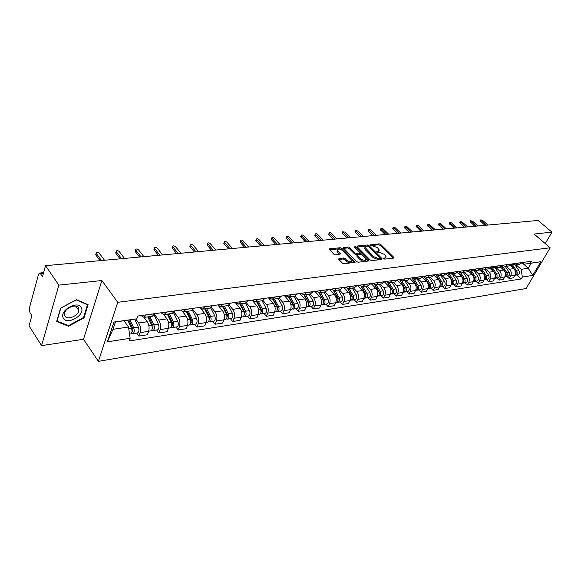 <?xml version="1.0" encoding="UTF-8"?>
<svg xmlns="http://www.w3.org/2000/svg" width="581" height="581" viewBox="0 0 581 581"><rect width="100%" height="100%" fill="white"/><g stroke="black" fill="none" stroke-linecap="round" stroke-linejoin="round"><path stroke-width="0.87" d="M383.62 258.676L384.724 259.119L393.613 258.08L393.707 257.267L380.715 244.441L379.175 243.817L370.003 244.971L377.41 247.593L379.335 250.077L378.108 251.239L376.946 251.362L376.858 251.929L379.117 252.248L384.121 254.253L385.21 255.335L386.075 256.795L384.862 257.964L383.7 258.095L383.62 258.676M338.963 258.501L338.774 259.358L342.463 263.193L344.112 263.847L355.209 262.184L341.933 248.37L340.321 247.731L329.645 248.806L329.202 249.242L333.814 254.195L335.455 254.848L340.481 253.926L337.408 250.171C338.135 248.523 339.958 248.719 342.877 250.767L352.13 260.731C351.396 262.394 349.566 262.191 346.632 260.128L345.194 258.639L343.56 257.986L338.963 258.501L338.643 259.199M117.732 302.316L101.878 280.514L58.863 285.133L45.521 265.677L538.071 220.453L551.95 232.139L534.113 234.056L550.156 247.782L117.732 302.316L98.4 361.353L526.117 288.51L550.156 247.782M370.191 259.983L371.789 260.622L381.906 259.446L382.022 258.618L369.015 245.625L367.453 245L357.33 246.017L357.177 246.823L370.191 259.983M368.536 261.007L358.136 262.213L356.516 261.566L343.248 247.804L348.142 246.94L349.74 247.579L354.984 252.917L356.589 253.563L359.93 252.844L354.221 246.889L355.441 246.765L368.674 260.165L368.536 261.007M58.863 285.133L41.578 345.622L29.05 325.89L31.875 315.577L29.936 312.571L29.333 308.293L38.542 274.261L39.435 273.063L40.496 273.709L42.515 276.687L45.521 265.677M41.578 345.622L83.504 339.275L98.4 361.353M545.247 243.584L551.95 232.139M519.421 264.471L522.246 262.525M506.305 266.323L509.544 269.235C511.389 271.262 511.752 273.513 510.619 275.997L514.824 275.358C515.957 272.881 515.601 270.637 513.749 268.625L510.416 265.633M514.824 275.358L513.379 277.863L509.174 278.517L506.93 276.476M518.041 263.106L515.579 265.009L512.304 263.905M510.619 275.997L509.174 278.517M509.406 265.88L512.239 263.912M496.82 278.023L499.064 280.086L503.371 279.417L504.816 276.89C505.949 274.385 505.586 272.111 503.734 270.078L500.335 266.999M507.932 264.515L505.47 266.439L502.187 265.314M496.181 267.747L499.428 270.702C501.28 272.75 501.643 275.031 500.517 277.544L499.064 280.086M499.159 267.325L501.999 265.343L506.763 272.511C507.671 274.508 507.307 275.895 505.666 276.672L505.005 276.679M486.471 279.606L488.723 281.698L493.131 281.008L494.576 278.452C495.702 275.924 495.339 273.629 493.48 271.567L490.008 268.386M497.59 265.953L495.128 267.899L491.831 266.759M485.818 269.206L489.071 272.206C490.93 274.276 491.294 276.585 490.168 279.127L488.723 281.698M488.672 268.807L491.511 266.802M475.868 281.226L478.134 283.339L482.644 282.642L484.089 280.057C485.215 277.493 484.852 275.176 482.985 273.085L479.434 269.802M486.994 267.427L484.532 269.388L481.228 268.233M475.207 270.702L478.468 273.738C480.334 275.837 480.705 278.176 479.579 280.746L478.134 283.339M477.931 270.325L480.77 268.299M465.018 282.882L467.284 285.031L471.903 284.312L473.355 281.698C474.481 279.112 474.103 276.759 472.237 274.646L468.591 271.233M476.144 268.938L473.675 270.92L470.37 269.744M464.335 272.235L467.611 275.314C469.484 277.442 469.855 279.802 468.729 282.402L467.284 285.031M466.921 271.872L469.768 269.824M453.906 284.581L456.179 286.76L460.907 286.019L462.353 283.375C463.478 280.761 463.101 278.379 461.227 276.236L457.472 272.692M465.025 270.485L462.556 272.489L459.244 271.291M453.209 273.804L456.492 276.926C458.365 279.083 458.743 281.473 457.617 284.102L456.179 286.76M455.642 273.462L458.489 271.4M442.519 286.317L444.792 288.525L449.643 287.769L451.088 285.097C452.207 282.453 451.829 280.042 449.948 277.871L446.077 274.167M453.63 272.075L451.161 274.094L447.842 272.881M441.807 275.416L445.097 278.575C446.978 280.761 447.355 283.179 446.237 285.845L444.792 288.525M444.087 275.096L446.927 273.005M430.841 288.103L433.128 290.34L438.096 289.57L439.541 286.861C440.659 284.189 440.275 281.749 438.394 279.548L434.377 275.67M441.952 273.702L439.483 275.743L436.157 274.508M430.114 277.064L433.411 280.267C435.3 282.482 435.685 284.937 434.566 287.624L433.128 290.34M432.235 276.767L435.075 274.653M418.879 289.926L421.16 292.199L426.258 291.408L427.696 288.677C428.814 285.968 428.429 283.499 426.541 281.262L422.38 277.188M429.969 275.365L427.5 277.435L424.174 276.171M418.131 278.757L421.436 282.003C423.324 284.247 423.716 286.731 422.598 289.454L421.16 292.199M420.078 278.481L422.917 276.345M406.606 291.8L408.893 294.109L414.122 293.296L415.56 290.529C416.671 287.791 416.279 285.293 414.384 283.027L410.055 278.735M417.674 277.079L415.212 279.163L411.878 277.885M405.843 280.485L409.147 283.782C411.043 286.063 411.435 288.575 410.324 291.328L408.893 294.109M407.601 280.238L410.44 278.088M394.012 293.725L396.307 296.063L401.674 295.228L403.098 292.432C404.209 289.665 403.817 287.13 401.921 284.835L397.404 280.296M405.066 278.836L402.604 280.943L399.263 279.643M393.235 282.264L396.547 285.612C398.443 287.922 398.842 290.471 397.731 293.252L396.307 296.063M394.797 282.046L397.636 279.868M381.092 295.7L383.387 298.075L388.892 297.218L390.323 294.385C391.427 291.582 391.028 289.011 389.125 286.687L384.397 281.872M392.117 280.638L389.655 282.765L386.321 281.444M380.294 284.087L383.613 287.486C385.515 289.825 385.915 292.41 384.811 295.228L383.387 298.075M381.659 283.898L384.484 281.698M367.824 297.726L370.126 300.137L375.776 299.259L377.2 296.39C378.296 293.55 377.897 290.95 375.994 288.59L371.121 283.557M378.819 282.489L376.365 284.646L373.024 283.296M367.01 285.961L370.329 289.411C372.232 291.785 372.639 294.4 371.542 297.261L370.126 300.137M368.158 285.801L370.983 283.579M354.207 299.803L356.509 302.251L362.312 301.35L363.728 298.452C364.817 295.576 364.41 292.94 362.508 290.544L357.627 285.438M365.159 284.385L362.711 286.571L359.37 285.191M353.371 287.885L356.69 291.386C358.6 293.797 359.007 296.448 357.918 299.338L356.509 302.251M354.287 287.755L357.104 285.511M340.212 301.946L342.514 304.429L348.477 303.5L349.885 300.566C350.968 297.661 350.561 294.981 348.651 292.548L343.778 287.363M351.113 286.346L348.673 288.546L345.346 287.145M339.355 289.861L342.681 293.412C344.584 295.867 344.998 298.554 343.916 301.481L342.514 304.429M340.03 289.766L342.841 287.493M325.832 304.139L328.134 306.666L334.264 305.715L335.665 302.745C336.74 299.796 336.326 297.087 334.416 294.611L329.543 289.345M336.682 288.35L334.249 290.58L330.923 289.156M324.953 291.894L328.28 295.504C330.182 297.988 330.604 300.718 329.529 303.681L328.134 306.666M325.375 291.836L328.171 289.534M311.046 306.398L313.348 308.961L319.652 307.981L321.039 304.974C322.114 301.989 321.692 299.244 319.782 296.731L314.909 291.386M321.838 290.42L319.419 292.671L316.093 291.219M310.145 293.979L313.471 297.646C315.374 300.174 315.795 302.941 314.728 305.94L313.348 308.961M310.298 293.957L313.079 291.64M295.845 308.722L298.14 311.329L304.626 310.319L306.005 307.276C307.066 304.248 306.637 301.466 304.734 298.91L299.861 293.478M306.565 292.541L304.161 294.821L300.842 293.34M294.923 296.128L298.235 299.854C300.145 302.425 300.566 305.228 299.513 308.264L298.14 311.329M294.785 296.143L297.552 293.797M280.202 311.111L282.489 313.762L289.171 312.723L290.536 309.637C291.582 306.579 291.154 303.747 289.251 301.154L284.385 295.635M290.841 294.734L288.452 297.036L285.148 295.526M279.25 298.329L282.562 302.127C284.465 304.734 284.901 307.581 283.855 310.661L282.489 313.762M278.815 298.402L281.567 296.027M264.101 313.573L266.388 316.267L273.259 315.2L274.61 312.077C275.648 308.969 275.22 306.1 273.317 303.464L268.458 297.85M274.653 296.985L272.278 299.317L268.981 297.777M263.084 300.559L266.432 304.466C268.335 307.117 268.763 310 267.732 313.123L266.388 316.267M262.365 300.718L265.096 298.314M247.513 316.1L249.801 318.846L256.875 317.742L258.218 314.582C259.242 311.431 258.806 308.518 256.904 305.846L252.06 300.13M257.979 299.309L255.618 301.67L252.336 300.094M246.409 302.824L249.815 306.87C251.711 309.564 252.154 312.498 251.13 315.665L249.801 318.846M245.414 303.108L248.131 300.682M230.432 318.715L232.712 321.504L240.004 320.371L241.326 317.161C242.335 313.972 241.899 311.017 240.004 308.293L235.167 302.483M240.795 301.699L238.45 304.088L235.189 302.483M229.204 305.112L232.698 309.353C234.586 312.091 235.029 315.069 234.027 318.279L232.712 321.504M227.948 305.57L230.635 303.115M212.828 321.402L215.093 324.242L222.617 323.072L223.917 319.819C224.92 316.587 224.469 313.587 222.581 310.813L218.819 306.194M223.068 304.168L220.751 306.586L217.505 304.945M211.44 307.436L215.05 311.91C216.938 314.699 217.381 317.72 216.393 320.973L215.093 324.242M209.93 308.112L212.588 305.628M194.679 324.176L196.937 327.067L204.686 325.861L205.972 322.564C206.952 319.289 206.502 316.238 204.621 313.42L201.135 309.041M204.788 306.71L202.493 309.157L199.268 307.48M193.095 309.782L196.85 314.546C198.731 317.386 199.181 320.451 198.215 323.755L196.937 327.067M191.338 310.733L193.974 308.22M175.949 327.038L178.193 329.979L186.196 328.737L187.46 325.396C188.426 322.07 187.968 318.969 186.087 316.1L182.761 311.83M185.913 309.339L183.647 311.815L180.444 310.101M174.133 312.15L178.076 317.262C179.943 320.153 180.408 323.276 179.449 326.616L178.193 329.979M172.15 313.435L174.75 310.893M156.623 329.986L158.853 332.986L167.11 331.7L168.352 328.316C169.296 324.939 168.831 321.794 166.972 318.875L163.733 314.611M166.427 312.048L164.191 314.561L161.017 312.803M154.524 314.524L158.693 320.073C160.552 323.014 161.017 326.181 160.087 329.58L158.853 332.986M152.331 316.231L154.895 313.66M136.666 333.036L138.881 336.094L147.407 334.765L148.627 331.33C149.549 327.909 149.077 324.706 147.225 321.736L144.023 317.408M146.296 314.851L144.095 317.393L140.951 315.599M135.758 318.991L138.677 322.971C140.522 325.97 140.994 329.187 140.086 332.637L138.881 336.094M516.204 264.921L521.128 269.323L528.267 268.277L531.23 263.208L524.091 264.217L522.225 262.561L518.005 263.171M522.087 262.786L528.267 268.277L532.741 275.416L522.363 277.035L521.128 269.323M524.091 264.217L540.817 261.711L532.741 275.416M130.144 338.28L107.412 341.831L113.927 322.041L136.84 318.802L115.416 322.034L113.019 329.296L128.503 327.016L130.144 338.28L129.222 340.967L521.244 278.953L522.363 277.035M530.446 263.178L531.586 261.225L137.791 316.035L136.84 318.802M101.878 280.514L83.504 339.275M56.662 321.54L68.529 326.224L84.042 317.851L88.101 304.698L76.496 299.68L60.562 308.141L56.662 321.54M128.503 327.016L124.029 320.814M516.821 274.966L521.244 278.953M540.817 261.711L531.23 263.208M115.416 322.034L113.927 322.041M113.019 329.296L107.412 341.831M67.984 325.411L68.529 326.224M83.635 317.255L84.042 317.851M384.063 258.981L385.617 257.732M378.885 250.999L377.338 252.248M393.134 258.138L380.25 245.407L378.71 244.79L370.693 245.603M367.737 246.097L357.308 246.961M381.448 259.496L368.615 246.533L367.519 246.09L366.284 246.221L365.021 247.426L373.641 256.642L378.718 258.668L380.221 258.269M364.556 248.407L365.021 247.426L364.556 248.407L365.369 249.779L373.169 257.63L378.238 259.656L379.473 259.511L380.119 258.48M343.625 248.348L347.685 247.934L348.142 246.94M359.777 253.171L359.058 254.238L356.117 254.558L354.519 253.919L349.283 248.574L347.685 247.934M359.9 252.742L361.731 254.601M365.609 258.53L368.1 261.058M360.474 258.516C363.336 260.535 365.129 260.753 365.863 259.17L362.13 254.914L360.532 254.275L357.184 254.994L360.474 258.516L360.002 259.518C362.864 261.53 364.657 261.748 365.391 260.165L365.449 260.034M356.872 255.662L356.974 256.424L357.446 255.422M360.002 259.518L356.974 256.424M351.694 261.661L351.658 261.74C350.924 263.404 349.094 263.2 346.167 261.138L344.729 259.649L343.095 258.995L338.883 259.467M337.372 250.258L336.951 251.181L337.597 252.27L338.062 251.261M339.653 254.398L337.597 252.27M342.434 250.367L339.863 248.733L329.572 249.772M354.381 262.656L351.803 259.998M511.44 264.958L514.279 269.185M514.759 269.904L515.63 271.204C516.48 272.903 516.248 274.232 514.926 275.183M512.086 264.173L516.705 271.044C517.606 273.012 517.235 274.385 515.601 275.154L514.955 275.169M515.165 265.067L518.964 270.71C519.864 272.671 519.501 274.043 517.86 274.806L517.671 274.835M484.881 225.341L480.255 220.795M487.975 225.058L482.542 220.264L480.748 219.872L486.508 225.188M501.367 266.221L505.666 272.678C506.53 274.443 506.276 275.793 504.904 276.73M506.109 273.724L506.182 274.159M505.274 266.468L509.079 272.169C509.987 274.159 509.617 275.547 507.983 276.316L507.787 276.345M491.054 267.492L495.477 274.188C496.348 276.019 496.072 277.391 494.649 278.314M495.869 275.038L496 275.902M491.795 266.759L496.595 274.021C497.51 276.04 497.14 277.442 495.499 278.226L494.83 278.234M495.135 267.892L498.963 273.673C499.871 275.685 499.507 277.079 497.866 277.863L497.67 277.892M81.478 307.981C78.718 299.796 59.218 310.152 63.14 317.8C66.205 325.774 85.16 315.541 81.478 307.981M78.653 308.271C77.055 303.34 65.522 307.4 64.593 313.29L64.774 315.701C66.546 320.618 78.036 316.354 78.827 310.544L78.653 308.271M68.522 325.621L57.025 321.075L60.802 308.097L76.234 299.905L87.484 304.764L83.555 317.509L68.522 325.621M87.15 304.284L87.484 304.764M474.8 226.263L470.174 221.666M477.931 225.98L472.484 221.129L470.661 220.744L476.435 226.118M464.495 227.215L459.861 222.552M467.661 226.917L462.2 222.015L460.348 221.63L466.129 227.062M480.48 268.771L485.041 275.735C485.927 277.631 485.636 279.025 484.155 279.926M485.389 276.469L485.563 277.602M481.605 268.575L486.188 275.561C487.103 277.609 486.74 279.025 485.091 279.817L484.409 279.817M484.772 269.359L488.614 275.205C489.529 277.246 489.158 278.655 487.517 279.446L487.321 279.476M469.637 270.049L474.35 277.319C475.251 279.279 474.938 280.703 473.413 281.582M474.692 277.987L474.88 279.316M471.14 270.376L475.527 277.144C476.449 279.214 476.086 280.645 474.437 281.444L473.74 281.444M474.161 270.855L478.01 276.774C478.933 278.836 478.57 280.267 476.921 281.059L476.725 281.095M458.554 271.385L463.413 278.938C464.321 280.972 463.987 282.417 462.411 283.274M463.682 279.468L463.936 281.051M460.355 272.14L464.618 278.757C465.541 280.855 465.178 282.308 463.529 283.107L462.81 283.1M463.289 272.387L467.16 278.386C468.083 280.47 467.72 281.916 466.071 282.722L465.875 282.751M453.95 228.18L449.316 223.467M457.153 227.883L451.684 222.922L449.788 222.545L455.584 228.028M443.158 229.168L438.524 224.397M446.404 228.87L440.914 223.845L438.996 223.474L444.792 229.023M432.111 230.185L427.478 225.348M435.394 229.88L429.896 224.789L427.943 224.426L433.746 230.032M447.326 272.947L452.2 280.601C453.122 282.707 452.773 284.174 451.139 284.995M452.41 280.986L452.722 282.824M449.28 273.891L453.434 280.42C454.364 282.54 454.001 284.007 452.352 284.813L451.619 284.806M452.156 273.956L456.041 280.027C456.964 282.148 456.601 283.608 454.952 284.414L454.763 284.45M420.797 231.223L416.17 226.329M424.123 230.918L418.618 225.762L416.628 225.406L422.438 231.071M435.823 274.552L440.71 282.301C441.64 284.458 441.284 285.939 439.635 286.76L439.635 286.76M440.776 282.417L441.226 284.625M437.9 275.648L441.974 282.112C442.904 284.269 442.548 285.75 440.899 286.564L440.151 286.549M440.754 275.561L444.647 281.72C445.576 283.862 445.213 285.344 443.564 286.157L443.368 286.186M409.213 232.284L404.768 228.057L404.587 227.324M412.583 231.979L407.063 226.75L405.037 226.408L410.854 232.139M424.036 276.193L428.931 284.051C429.867 286.23 429.512 287.733 427.863 288.554L427.863 288.554M424.065 276.186L429.395 284.734L429.446 286.462M426.207 277.413L430.23 283.855C431.167 286.034 430.804 287.537 429.156 288.358L428.393 288.336M429.061 277.21L432.968 283.448C433.898 285.62 433.542 287.116 431.894 287.944L431.698 287.973M397.346 233.373L392.894 229.096L392.727 228.348M400.759 233.061L395.233 227.767L393.17 227.432L398.987 233.228M412.06 278.067L416.853 285.837C417.797 288.045 417.441 289.57 415.793 290.398L415.793 290.398M412.219 278.219L417.347 286.527L417.369 288.343M414.209 279.2L418.189 285.641C419.126 287.849 418.77 289.367 417.122 290.195L416.337 290.166M417.078 278.902L420.993 285.227C421.929 287.428 421.574 288.939 419.925 289.766L419.729 289.796M385.188 234.492L380.729 230.156L380.57 229.401M388.638 234.172L383.111 228.812L381.005 228.486L386.83 234.339M399.946 280.26L404.47 287.675C405.407 289.912 405.059 291.451 403.41 292.294L403.214 292.323M400.127 280.391L405.001 288.372L404.979 290.26M401.885 281.001L405.836 287.472C406.773 289.708 406.424 291.248 404.775 292.083L403.969 292.047M404.79 280.638L408.712 287.043C409.656 289.273 409.3 290.805 407.651 291.64L407.455 291.669M372.726 235.639L368.26 231.238L368.114 230.475M376.219 235.32L370.685 229.88L368.543 229.568L374.36 235.487M387.411 282.351L391.754 289.556C392.705 291.829 392.349 293.383 390.708 294.233L390.512 294.262M391.71 289.476L392.081 289.861M387.629 282.468L392.328 290.26L392.262 292.228M389.219 282.824L393.155 289.345C394.1 291.618 393.751 293.173 392.11 294.015L391.282 293.971M392.175 282.41L396.111 288.91C397.055 291.168 396.707 292.722 395.058 293.565L394.862 293.594M359.937 236.808L355.478 232.349L355.34 231.579M363.481 236.489L357.947 230.977L355.761 230.672L361.578 236.663M374.491 284.414L378.71 291.488C379.662 293.79 379.313 295.373 377.672 296.223L377.476 296.252M378.449 291.045L378.928 291.546M374.738 284.516L379.32 292.199L379.211 294.24M376.205 284.668L380.148 291.277C381.1 293.572 380.751 295.148 379.102 296.005L378.26 295.954M379.24 284.24L383.184 290.827C384.128 293.122 383.78 294.69 382.138 295.54L381.942 295.569M346.828 238.014L342.362 233.497L342.245 232.712M350.416 237.687L344.882 232.095L342.652 231.812L348.462 237.861M361.193 286.469L365.311 293.478C366.27 295.809 365.921 297.407 364.28 298.271L364.091 298.3M364.817 292.635L365.42 293.26M361.469 286.549L365.965 294.182L365.812 296.303M362.842 286.549L366.793 293.252C367.744 295.584 367.395 297.181 365.761 298.046L364.897 297.98M365.957 286.113L369.908 292.795C370.86 295.119 370.511 296.709 368.87 297.566L368.674 297.595M333.378 239.249L328.911 234.666L328.802 233.874M337.016 238.914L331.475 233.25C330.277 232.415 329.521 232.32 329.202 232.974L335.012 239.103M347.503 288.539L351.556 295.511C352.507 297.879 352.166 299.498 350.532 300.37L350.336 300.399M350.815 294.24L351.534 295.003M347.808 288.59L352.246 296.23L352.05 298.409M349.116 288.488L353.074 295.286C354.025 297.654 353.684 299.266 352.05 300.137L351.164 300.065M352.311 288.031L356.269 294.814C357.228 297.174 356.887 298.779 355.245 299.651L355.049 299.68M319.572 240.519L315.105 235.864L315.011 235.065M323.254 240.178L317.72 234.426C316.492 233.577 315.715 233.489 315.403 234.172L321.199 240.367M333.414 290.623L337.416 297.61C338.374 300.007 338.04 301.648 336.406 302.527L336.21 302.556M336.421 295.867L337.27 296.782M333.741 290.638L338.157 298.329L337.917 300.58M335.012 290.471L338.977 297.378C339.936 299.774 339.594 301.416 337.968 302.287L337.053 302.2M338.302 290.006L342.267 296.891C343.218 299.28 342.884 300.914 341.25 301.786L341.054 301.815M305.395 241.819L300.936 237.099L300.856 236.285M309.128 241.478L303.594 235.646C302.338 234.768 301.546 234.688 301.234 235.407L307.015 241.667M318.911 292.73L322.883 299.76C323.842 302.2 323.515 303.863 321.889 304.742L321.692 304.771M321.613 297.516L322.593 298.59M319.267 292.701L323.668 300.486L323.385 302.795M320.523 292.519L324.488 299.52C325.447 301.96 325.113 303.616 323.486 304.502L322.557 304.4M323.9 292.04L327.866 299.026C328.824 301.452 328.49 303.1 326.863 303.986L326.675 304.016M290.834 243.156L286.375 238.37L286.317 237.542M294.618 242.807L289.091 236.888C287.798 235.995 286.999 235.922 286.68 236.67L292.446 243.011M303.972 294.857L307.945 301.975C308.903 304.451 308.576 306.129 306.957 307.022L306.768 307.051M306.376 299.171L307.509 300.428M304.364 294.792L308.78 302.708L308.438 305.076M305.621 294.618L309.593 301.728C310.552 304.204 310.225 305.882 308.605 306.775L307.647 306.652M309.099 294.131L313.065 301.219C314.03 303.674 313.696 305.352 312.077 306.245L311.881 306.274M275.866 244.528L271.421 239.67L271.378 238.835M279.715 244.18L274.188 238.166C272.867 237.251 272.046 237.186 271.734 237.97L277.478 244.383M288.597 297.022L292.57 304.255C293.536 306.761 293.209 308.467 291.597 309.368L291.408 309.397M290.696 300.842L291.974 302.287M289.047 296.956L293.456 304.989L293.071 307.414M290.297 296.782L294.269 304.001C295.228 306.507 294.908 308.213 293.296 309.114L292.308 308.976M293.87 296.274L297.842 303.471C298.808 305.969 298.481 307.669 296.869 308.569L296.673 308.598M260.491 245.945L256.054 241.006L256.025 240.164M264.391 245.581L258.879 239.488C257.521 238.551 256.686 238.493 256.366 239.307L262.096 245.792M272.779 299.251L276.752 306.594C277.718 309.15 277.398 310.879 275.793 311.786L275.605 311.815M274.544 302.519L275.99 304.183M273.281 299.179L277.696 307.334L277.253 309.818M274.522 299.004L278.495 306.34C279.461 308.881 279.141 310.61 277.536 311.518L276.527 311.358M278.205 298.481L282.177 305.795C283.143 308.329 282.824 310.051 281.219 310.958L281.022 310.988M244.674 247.397L240.251 242.386L240.236 241.522M248.632 247.034L243.134 240.839C241.74 239.88 240.883 239.83 240.57 240.687L246.271 247.245M256.497 301.546L260.462 309.012C261.435 311.598 261.116 313.355 259.525 314.27L259.337 314.299M257.906 304.204L259.518 306.1M257.056 301.466L261.465 309.753L260.971 312.28M258.291 301.292L262.263 308.743C263.229 311.329 262.917 313.079 261.319 313.994L260.281 313.813M262.082 300.755L266.054 308.184C267.02 310.755 266.701 312.505 265.11 313.413L264.914 313.442M228.413 248.886L223.997 243.802L224.005 242.931M232.422 248.515L226.946 242.226C225.508 241.246 224.636 241.202 224.317 242.103L229.996 248.741M239.728 303.907L243.693 311.496C244.659 314.125 244.354 315.904 242.771 316.827L242.582 316.856M240.759 305.889L242.553 308.039M240.345 303.819L244.754 312.244L244.202 314.815M241.58 303.645L245.545 311.22C246.511 313.849 246.206 315.621 244.623 316.543L243.548 316.34M245.48 303.1L249.445 310.646C250.411 313.261 250.106 315.025 248.515 315.948L248.327 315.977M211.673 250.426L207.272 245.255L207.301 244.369M215.747 250.048L210.286 243.664C208.811 242.655 207.918 242.618 207.599 243.562L213.242 250.28M222.443 306.347L226.401 314.06C227.374 316.732 227.069 318.533 225.501 319.463L225.319 319.492M223.075 307.567L225.058 310M223.133 306.252L227.527 314.808L226.924 317.415M224.353 306.078L228.311 313.776C229.284 316.442 228.979 318.243 227.411 319.172L226.307 318.933M228.369 305.504L232.335 313.181C233.301 315.839 233.003 317.633 231.427 318.562L231.238 318.591M194.439 252.009L190.06 246.751L190.103 245.857M198.571 251.624L193.139 245.131C191.621 244.1 190.706 244.078 190.394 245.066L196 251.863M204.635 308.86L208.586 316.696C209.552 319.412 209.262 321.242 207.707 322.186L207.519 322.215M204.824 309.237L207.018 311.975M205.391 308.751L209.777 317.451L209.116 320.087M206.604 308.584L210.554 316.405C211.52 319.114 211.23 320.944 209.668 321.881L208.528 321.605M210.707 307.923L214.701 315.795C215.667 318.49 215.377 320.313 213.815 321.249L213.626 321.278M176.689 253.636L172.332 248.298L172.397 247.39M180.887 253.251L175.477 246.649C173.915 245.596 172.978 245.581 172.673 246.613L178.236 253.498M186.269 311.445L190.205 319.419C191.171 322.179 190.888 324.038 189.348 324.99L189.166 325.019M186.414 311.431L188.397 313.965M187.097 311.329L191.469 320.182L190.742 322.833M188.295 311.162L192.238 319.122C193.204 321.874 192.921 323.726 191.381 324.677L190.198 324.358M192.464 310.348L196.516 318.49C197.482 321.235 197.191 323.08 195.652 324.024L195.463 324.053M158.395 255.313L154.067 249.888L154.154 248.966M162.665 254.921L157.284 248.218C155.672 247.136 154.713 247.128 154.415 248.21L159.928 255.175M167.313 314.118L171.242 322.23C172.208 325.04 171.932 326.921 170.407 327.88L170.226 327.909M167.72 314.06L169.173 315.962M168.221 313.994L172.579 322.992L172.179 325.701L171.787 325.65M169.405 313.827L173.334 321.925C174.3 324.721 174.024 326.602 172.506 327.561L171.286 327.19M173.61 312.774L177.75 321.264C178.716 324.06 178.44 325.934 176.914 326.885L176.726 326.914M139.542 257.049L135.242 251.529L135.351 250.593M143.877 256.649L138.539 249.823C136.876 248.719 135.896 248.726 135.591 249.852L141.06 256.911M147.748 316.877L151.663 325.135C152.629 327.989 152.36 329.899 150.857 330.865L150.675 330.894M148.438 316.783L149.317 317.96M148.736 316.739L153.079 325.897L152.694 328.65L152.222 328.548M149.913 316.572L153.827 324.815C154.793 327.662 154.524 329.572 153.021 330.538L151.757 330.102M154.11 315.178L158.381 324.14C159.347 326.972 159.078 328.875 157.567 329.841L157.393 329.87M120.093 258.835L115.83 253.214L115.96 252.27M124.501 258.429L119.199 251.486C117.485 250.353 116.483 250.375 116.185 251.551L121.589 258.698M127.798 320.284L131.437 328.127C132.395 331.032 132.141 332.978 130.66 333.952L130.485 333.981M128.873 320.131L132.94 328.897L132.57 331.693L132.01 331.511M130.035 319.964L133.674 327.8C134.632 330.698 134.378 332.637 132.896 333.61L131.589 333.109M134.683 319.18L138.38 327.103C139.346 329.986 139.084 331.918 137.595 332.891L137.421 332.92M100.026 260.673L95.705 254.805L95.952 254.006M104.507 260.266L99.257 253.2C97.485 252.038 96.453 252.074 96.163 253.301L101.501 260.542M160.087 329.58L168.352 328.316M179.449 326.616L187.46 325.396M198.215 323.755L205.972 322.564M216.393 320.973L223.917 319.819M234.027 318.279L241.326 317.161M251.13 315.665L258.218 314.582M267.732 313.123L274.61 312.077M283.855 310.661L290.536 309.637M299.513 308.264L306.005 307.276M314.728 305.94L321.039 304.974M329.529 303.681L335.665 302.745M343.916 301.481L349.885 300.566M357.918 299.338L363.728 298.452M371.542 297.261L377.2 296.39M384.811 295.228L390.323 294.385M397.731 293.252L403.098 292.432M410.324 291.328L415.56 290.529M422.598 289.454L427.696 288.677M434.566 287.624L439.541 286.861M446.237 285.845L451.088 285.097M457.617 284.102L462.353 283.375M468.729 282.402L473.355 281.698M479.579 280.746L484.089 280.057M490.168 279.127L494.576 278.452M500.517 277.544L504.816 276.89M140.086 332.637L148.627 331.33M138.677 322.971L147.225 321.736M158.693 320.073L166.972 318.875M166.398 312.135L174.721 310.98M178.076 317.262L186.087 316.1M185.884 309.419L193.938 308.3M196.85 314.546L204.621 313.42M204.752 306.797L212.559 305.708M215.05 311.91L222.581 310.813M223.039 304.248L230.599 303.195M232.698 309.353L240.004 308.293M240.759 301.779L248.094 300.762M249.815 306.87L256.904 305.846M257.949 299.389L265.067 298.394M266.432 304.466L273.317 303.464M274.624 297.065L281.531 296.099M282.562 302.127L289.251 301.154M290.812 294.807L297.516 293.877M298.235 299.854L304.734 298.91M306.528 292.621L313.043 291.713M313.471 297.646L319.782 296.731M321.801 290.493L328.134 289.614M328.28 295.504L334.416 294.611M336.646 288.423L342.805 287.566M342.681 293.412L348.651 292.548M351.084 286.418L357.068 285.583M356.69 291.386L362.508 290.544M365.122 284.458L370.947 283.651M370.329 289.411L375.994 288.59M378.783 282.562L384.448 281.77M383.613 287.486L389.125 286.687M392.081 280.71L397.6 279.94M396.547 285.612L401.921 284.835M405.03 278.902L410.404 278.154M409.147 283.782L414.384 283.027M417.645 277.144L422.881 276.418M421.436 282.003L426.541 281.262M429.933 275.438L435.038 274.726M433.411 280.267L438.394 279.548M441.916 273.767L446.891 273.07M445.097 278.575L449.948 277.871M453.594 272.14L458.453 271.465M456.492 276.926L461.227 276.236M464.989 270.55L469.731 269.896M467.611 275.314L472.237 274.646M476.108 269.003L480.734 268.357M478.468 273.738L482.985 273.085M486.958 267.492L491.475 266.868M489.071 272.206L493.48 271.567M497.554 266.018L501.962 265.401M499.428 270.702L503.734 270.078M507.896 264.58L512.202 263.977M509.544 269.235L513.749 268.625M146.259 314.938L154.858 313.74M43.401 273.426L40.496 273.709M384.382 258.937L384.862 257.964M376.742 251.791L376.946 251.362M377.635 252.212L378.108 251.239M370.068 245.138L370.271 244.717M378.71 244.79L379.175 243.817M380.25 245.407L380.715 244.441M393.286 258.117L393.707 257.267M383.496 258.516L383.7 258.095M357.032 246.656L357.33 246.017M366.996 245.974L367.453 245M368.594 246.511L369.015 245.625M381.601 259.482L382.022 258.618M379.473 259.511L379.952 258.53M365.369 249.779L365.834 248.799M373.169 257.63L373.641 256.642M378.238 259.656L378.718 258.668M343.364 248.058L343.669 247.39M349.283 248.574L349.74 247.579M354.519 253.919L354.984 252.917M356.117 254.558L356.589 253.563M359.058 254.238L359.523 253.243M355.006 247.688L355.441 246.765M368.252 261.036L368.674 260.165M343.095 258.995L343.56 257.986M344.729 259.649L345.194 258.639M346.167 261.138L346.632 260.128M339.841 254.376L340.234 253.512M329.325 249.503L329.645 248.806M339.863 248.733L340.321 247.731M341.468 249.372L341.933 248.37M354.533 262.634L354.955 261.748M518.964 270.71L516.705 271.044M481.075 220.395L480.502 221.47M505.666 272.678L505.288 272.736M509.079 272.169L506.763 272.511M495.477 274.188L495.041 274.254M498.963 273.673L496.595 274.021M470.988 221.259L470.407 222.349M460.668 222.145L460.087 223.242M485.041 275.735L484.554 275.808M488.614 275.205L486.188 275.561M474.35 277.319L473.805 277.398M478.01 276.774L475.527 277.144M463.413 278.938L462.803 279.025M467.16 278.386L464.618 278.757M450.108 223.053L449.534 224.164M439.309 223.983L438.735 225.101M428.248 224.934L427.681 226.067M452.2 280.601L451.531 280.696M456.041 280.027L453.434 280.42M416.933 225.907L416.359 227.055M440.71 282.301L439.977 282.41M444.647 281.72L441.974 282.112M405.342 226.902L404.768 228.057M428.931 284.051L428.132 284.167M432.968 283.448L430.23 283.855M393.468 227.919L392.894 229.096M416.853 285.837L415.981 285.968M420.993 285.227L418.189 285.641M381.296 228.965L380.729 230.156M404.47 287.675L403.519 287.813M408.712 287.043L405.836 287.472M368.826 230.04L368.26 231.238M391.754 289.556L390.737 289.708M396.111 288.91L393.155 289.345M356.037 231.136L355.478 232.349M378.71 291.488L377.606 291.655M383.184 290.827L380.148 291.277M342.921 232.262L342.362 233.497M365.311 293.478L364.12 293.652M369.908 292.795L366.793 293.252M329.471 233.417L328.911 234.666M351.556 295.511L350.27 295.7M356.269 294.814L353.074 295.286M315.657 234.608L315.105 235.864M337.416 297.61L336.043 297.813M342.267 296.891L338.977 297.378M301.481 235.828L300.936 237.099M322.883 299.76L321.409 299.978M327.866 299.026L324.488 299.52M286.92 237.077L286.375 238.37M307.945 301.975L306.361 302.207M308.889 304.582L308.496 304.64M313.065 301.219L309.593 301.728M271.959 238.363L271.421 239.67M292.57 304.255L290.878 304.502M293.579 306.891L293.129 306.957M297.842 303.471L294.269 304.001M256.584 239.684L256.054 241.006M276.752 306.594L274.944 306.862M277.812 309.266L277.319 309.339M282.177 305.795L278.495 306.34M240.781 241.042L240.251 242.386M260.462 309.012L258.53 309.295M261.588 311.714L261.029 311.794M266.054 308.184L262.263 308.743M224.52 242.437L223.997 243.802M243.693 311.496L241.631 311.801M244.884 314.234L244.26 314.328M249.445 310.646L245.545 311.22M207.787 243.875L207.272 245.255M226.401 314.06L224.208 314.386M227.665 316.827L226.982 316.928M232.335 313.181L228.311 313.776M190.568 245.356L190.06 246.751M208.586 316.696L206.24 317.044M209.915 319.499L209.16 319.615M214.701 315.795L210.554 316.405M172.833 246.881L172.332 248.298M190.205 319.419L187.707 319.79M191.614 322.259L190.786 322.39M196.516 318.49L192.238 319.122M154.561 248.45L154.067 249.888M171.242 322.23L168.584 322.622M172.731 325.106L171.823 325.244M177.75 321.264L173.334 321.925M135.722 250.07L135.242 251.529M151.663 325.135L148.83 325.549M153.239 328.047L152.251 328.192M158.381 324.14L153.827 324.815M116.302 251.733L115.83 253.214M131.437 328.127L128.728 328.534M133.1 331.083L132.025 331.243M138.38 327.103L133.674 327.8M96.257 253.461L95.807 254.957M144.095 317.393L152.68 316.187M515.579 265.009L519.784 264.42M505.47 266.439L509.777 265.829M495.128 267.899L499.537 267.275M484.532 269.388L489.042 268.756M473.675 270.92L478.301 270.267M462.556 272.489L467.298 271.821M451.161 274.094L456.02 273.411M439.483 275.743L444.458 275.038M427.5 277.435L432.605 276.709M415.212 279.163L420.448 278.43M402.604 280.943L407.978 280.187M389.655 282.765L395.174 281.988M376.365 284.646L382.029 283.84M362.711 286.571L368.528 285.75M348.673 288.546L354.657 287.704M334.249 290.58L340.401 289.716M319.419 292.671L325.745 291.778M304.161 294.821L310.668 293.906M288.452 297.036L295.148 296.092M272.278 299.317L279.178 298.344M255.618 301.67L262.728 300.667M238.45 304.088L245.778 303.057M220.751 306.586L228.304 305.519M202.493 309.157L210.286 308.061M183.647 311.815L191.694 310.682M164.191 314.561L172.499 313.391M39.566 273.055L43.611 272.663M356.719 255.996L357.184 254.994M336.951 251.181L337.408 250.171M517.86 274.806L515.601 275.154M480.748 219.872L480.167 220.947M507.983 276.316L505.666 276.672M497.866 277.863L495.499 278.226M75.813 306.158L78.827 310.544M470.661 220.744L470.087 221.826M460.348 221.63L459.767 222.726M487.517 279.446L485.091 279.817M476.921 281.059L474.437 281.444M466.071 282.722L463.529 283.107M449.788 222.545L449.215 223.649M438.996 223.474L438.423 224.593M427.943 224.426L427.369 225.559M454.952 284.414L452.352 284.813M416.628 225.406L416.054 226.554M443.564 286.157L440.899 286.564M405.037 226.408L404.47 227.563M431.894 287.944L429.156 288.358M393.17 227.432L392.603 228.609M419.925 289.766L417.122 290.195M381.005 228.486L380.446 229.669M407.651 291.64L404.775 292.083M368.543 229.568L367.976 230.766M395.058 293.565L392.11 294.015M355.761 230.672L355.202 231.884M377.672 296.223L377.251 296.288M382.138 295.54L379.102 296.005M342.652 231.812L342.093 233.039M364.28 298.271L363.779 298.344M368.87 297.566L365.761 298.046M329.202 232.974L328.65 234.223M350.532 300.37L349.936 300.457M355.245 299.651L352.05 300.137M315.403 234.172L314.851 235.436M336.406 302.527L335.716 302.628M341.25 301.786L337.968 302.287M301.234 235.407L300.682 236.685M321.889 304.742L321.09 304.865M326.863 303.986L323.486 304.502M286.68 236.67L286.135 237.963M306.957 307.022L306.056 307.16M312.077 306.245L308.605 306.775M271.734 237.97L271.189 239.278M291.597 309.368L290.58 309.528M296.869 308.569L293.296 309.114M256.366 239.307L255.829 240.636M275.793 311.786L274.66 311.961M281.219 310.958L277.536 311.518M240.57 240.687L240.04 242.03M259.525 314.27L258.262 314.459M265.11 313.413L261.319 313.994M224.317 242.103L223.801 243.461M242.771 316.827L241.376 317.044M248.515 315.948L244.623 316.543M207.599 243.562L207.09 244.942M225.501 319.463L223.968 319.703M231.427 318.562L227.411 319.172M190.394 245.066L189.885 246.46M207.707 322.186L206.023 322.44M213.815 321.249L209.668 321.881M172.673 246.613L172.172 248.029M189.348 324.99L187.503 325.273M195.652 324.024L191.381 324.677M154.415 248.21L153.921 249.648M170.407 327.88L168.403 328.192M176.914 326.885L172.506 327.561M135.591 249.852L135.112 251.312M150.857 330.865L148.671 331.199M157.567 329.841L153.021 330.538M116.185 251.551L115.721 253.033M130.66 333.952L129.541 334.126M137.595 332.891L132.896 333.61M96.163 253.301L95.705 254.805"/></g></svg>
